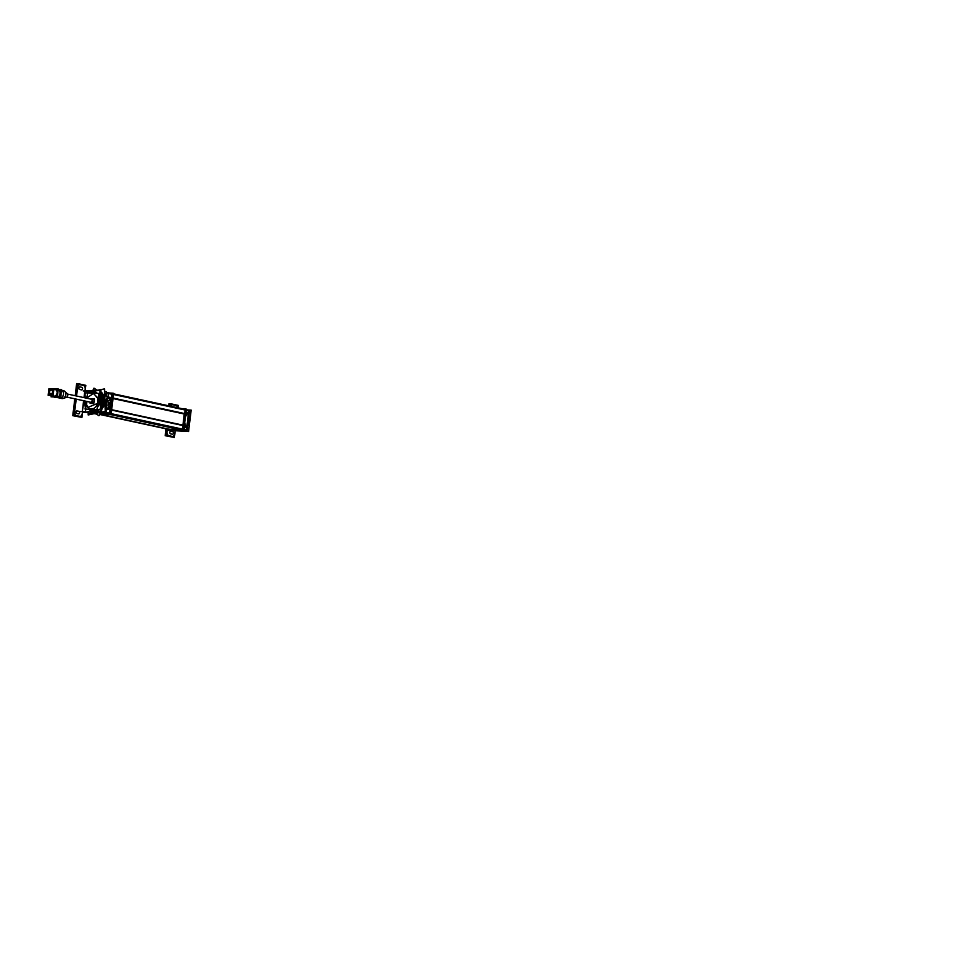 <?xml version="1.0" encoding="UTF-8"?>
<svg xmlns="http://www.w3.org/2000/svg" width="963" height="963" viewBox="0 0 963 963"><rect width="100%" height="100%" fill="white"/><g stroke="black" fill="none" stroke-linecap="round" stroke-linejoin="round"><path stroke-width="1.44" d="M169.031 429.462L99.767 414.439L169.043 429.462M99.863 414.222L169.043 429.221L180.635 429.787L169.043 429.221L99.863 414.222L170.487 429.558M182.212 429.871L111.106 414.439L182.212 429.871M112.84 393.686L184.776 409.287L185.149 409.997L182.224 429.871L184.439 413.982L112.382 398.393M183.078 425.189L111.166 409.588L110.504 414.222L112.984 393.759L111.154 409.588L183.078 425.177L111.106 409.576M180.767 429.799L111.082 414.68L180.767 429.799M182.934 425.14L184.27 414.018L113.032 398.562L184.27 414.018L182.934 425.14L111.684 409.696L182.922 425.152M100.116 413.669L102.174 413.765L100.116 413.669M102.343 413.777L109.553 414.126L102.343 413.777M110.3 413.332L112.587 394.397L110.3 413.332L106.231 412.453L110.3 413.332M105.906 400.993L105.701 402.739M83.552 411.887L82.674 411.815L83.552 411.887M83.998 400.825L82.24 412.032L83.612 400.74L82.3 411.61L85.659 411.815L80.736 411.538M88.09 411.935L87.356 411.863M84.84 390.617L83.998 397.635L84.792 391.038L90.245 391.327L85.177 391.086L84.383 397.719L84.84 390.617L83.986 397.635M85.599 409.889A1.842 1.384 -77.8 0 1 85.442 407.457A1.842 1.384 -77.8 0 0 85.599 409.889A1.842 1.384 102.2 0 1 85.442 407.421M90.943 390.954L85.021 390.665L85.177 389.353A3.467 2.275 -87.2 0 0 83.36 385.441A3.467 2.275 -87.2 0 1 85.177 389.353L85.033 390.533M85.189 389.461A3.467 2.275 92.8 0 0 83.312 385.429L80.302 384.779A3.467 2.275 -87.2 0 0 80.001 384.731A3.467 2.275 92.8 0 0 77.642 387.222L76.559 396.022M76.342 387.162L77.642 387.222A3.467 2.275 92.8 0 1 80.218 384.755A3.467 2.275 92.8 0 0 79.989 384.731A3.467 2.275 -87.2 0 0 77.57 387.812M76.173 399.127L74.657 411.719L76.173 399.127M82.312 413.259A3.467 2.275 -87.2 0 1 79.893 416.353A3.467 2.275 92.8 0 1 79.688 416.329L76.438 415.619A3.467 2.275 -87.2 0 1 74.62 412.2L73.32 412.14M79.616 416.317L76.474 415.631L79.616 416.317M79.568 416.305A3.467 2.275 -87.2 0 0 79.893 416.353A3.467 2.275 92.8 0 0 82.276 413.368L82.433 412.056L82.276 413.368A3.467 2.275 92.8 0 1 79.688 416.329M79.664 389.473A1.3 0.855 -87.2 0 1 79.833 386.873A1.3 0.855 92.8 0 1 79.905 386.885A1.3 0.855 92.8 0 0 79.556 389.461L81.554 389.895A1.3 0.855 92.8 0 0 81.807 387.295L79.977 386.897A1.3 0.855 -87.2 0 0 79.833 386.873A1.3 0.855 92.8 0 0 79.556 389.461L81.494 389.883A1.3 0.855 -87.2 0 0 81.614 389.895A1.3 0.855 92.8 0 0 81.807 387.295A1.3 0.855 -87.2 0 1 81.614 389.895M78.677 413.909A1.3 0.855 -87.2 0 1 78.641 413.909A1.3 0.855 -87.2 0 0 78.894 411.321A1.3 0.855 -87.2 0 1 78.689 413.909L76.691 413.488A1.3 0.855 -87.2 0 1 76.992 410.9L78.966 411.321M78.858 411.309L77.064 410.924L78.858 411.309A1.3 0.855 92.8 0 1 78.557 413.885M77.738 384.947A3.467 2.275 92.8 0 0 76.39 387.162A3.467 2.275 92.8 0 1 77.738 384.947M76.306 387.644L75.319 395.757L76.306 387.644L77.401 387.692L76.306 387.644M74.945 398.863L73.405 411.658L74.5 411.707L73.405 411.658L74.945 398.863M74.127 414.824A3.467 2.275 -87.2 0 1 73.369 412.14A3.467 2.275 -87.2 0 0 74.127 414.824M103.823 396.539L102.704 396.287L103.908 396.575L104.353 398.237L104.16 404.003L102.186 403.798L103.968 404.171L104.004 405.279L100.754 404.604L100.405 394.613L103.667 395.348L103.703 396.479L101.922 396.082L102.644 401.968M103.197 394.565L100.971 393.891L103.197 394.565M102.56 393.987L100.405 393.337M100.333 393.036L102.126 393.446L100.959 393.458M101.717 393.229L100.946 393.06L101.717 393.229M93.664 412.369L92.641 412.164M94.591 412.513L92.677 412.164M95.168 412.573L93.832 412.333M96.733 412.706A11.05 8.282 102.2 0 1 96.36 412.766L93.062 412.104L96.36 412.766A11.05 8.282 102.2 0 0 96.733 412.706M97.107 412.609L93.82 411.947L95.457 410.142L93.832 411.935L97.107 412.609M97.745 412.116L96.3 411.815L97.745 412.116M97.648 411.526L96.24 411.43M99.093 411.345L96.661 411.309L98.274 411.923M103.715 406.254L100.405 405.543L103.667 406.205L102.15 408.517L100.429 407.987M102.836 400.03L104.57 400.5L104.341 403.172L104.04 404.099L102.21 403.726L101.922 396.094L102.463 398.02L104.305 398.405L102.511 398.369L102.632 399.609L104.486 400.006L102.824 399.633L104.473 400.403L102.644 399.982L102.68 400.813L104.498 400.825M100.008 393.855L103.318 394.601M94.663 391.159L93.086 390.292L94.663 391.159M93.086 410.274A9.365 7.018 -77.8 0 0 95 409.528A9.365 7.018 -77.8 0 1 93.086 410.274A9.365 7.018 -77.8 0 1 88.56 409.215A9.365 7.018 -77.8 0 0 93.086 410.274M97.251 407.602A9.365 7.018 -77.8 0 0 98.756 395.179A9.365 7.018 -77.8 0 1 97.251 407.602M97.371 393.373A9.365 7.018 -77.8 0 0 92.46 391.989A9.365 7.018 -77.8 0 0 90.101 393.012A9.365 7.018 -77.8 0 1 92.46 391.989A9.365 7.018 -77.8 0 1 97.371 393.373M92.701 390.364A11.087 8.318 102.2 0 1 92.966 390.316A11.087 8.318 102.2 0 0 92.701 390.364A11.087 8.318 102.2 0 0 92.328 390.46L90.51 392.037L92.328 390.46A11.087 8.318 102.2 0 1 92.701 390.364L92.52 391.604M93.483 412.032A11.087 8.318 102.2 0 1 93.447 412.032A11.087 8.318 102.2 0 1 93.062 412.104L90.991 411.093L93.026 412.092A11.087 8.318 102.2 0 0 93.447 412.032A11.087 8.318 102.2 0 1 93.447 412.032L93.447 412.02M87.139 396.371A9.365 7.018 -77.8 0 0 86.345 398.14A9.329 6.994 102.2 0 1 87.127 396.419A9.365 7.018 -77.8 0 0 86.345 398.14M85.683 401.186A9.365 7.018 -77.8 0 0 86.056 405.291A9.365 7.018 -77.8 0 1 85.683 401.186A9.329 6.994 102.2 0 0 86.056 405.23M98.635 399.212A7.752 5.814 102.2 0 1 98.13 403.521A7.752 5.814 -77.8 0 0 98.635 399.212A7.752 5.814 102.2 0 1 98.13 403.521M96.144 411.442L98.021 409.6L96.144 411.442M100.405 405.519L103.667 406.205L101.404 406.47L103.101 406.976L101.259 406.434L100.477 407.614M99.382 411.719L96.625 411.309M97.829 410.575L97.215 411.141L99.033 411.538M99.189 409.359L97.829 410.551M101.404 406.615L103.065 406.976L102.656 407.53L100.477 407.686L102.704 407.722L100.417 407.794M97.684 412.188L95.746 411.755M97.648 412.176L95.963 411.743L97.781 412.14M97.889 404.616L97.516 405.507A8.186 6.139 102.2 0 0 97.793 404.954L97.889 404.978M97.745 405.098L97.684 403.569L97.732 405.098M87.115 398.309L87.272 396.9M86.826 402.871L86.357 404.243L87.862 407.265L86.405 404.231L86.742 401.427L86.405 404.231L87.826 407.337A8.186 6.139 -77.8 0 0 88.716 408.18C92.304 409.973 95.217 408.613 97.456 404.111L97.805 397.731L93.315 393.494L87.188 397.755L93.315 393.494L97.805 397.731L98.106 399.067M98.178 399.272L98.852 399.188L98.491 397.406L98.635 399.38M98.551 397.659L98.178 399.091L98.551 397.659M93.255 393.494L93.893 393.578M92.051 393.109L94.88 393.253L92.051 393.109M91.064 402.51L92.003 403.365A2.359 1.77 102.2 0 1 91.04 402.895L91.052 402.907M91.942 398.802L91.918 398.814A2.359 1.77 102.2 0 1 92.568 398.694L91.545 399.079M90.763 402.486A2.359 1.77 102.2 0 0 92.003 403.365A2.359 1.77 -77.8 0 0 92.568 398.694A2.359 1.77 102.2 0 0 91.485 399.079L92.472 398.682M91.449 399.164A1.649 1.24 102.2 0 0 91.1 399.176A1.661 1.252 102.2 0 1 91.389 399.139A1.661 1.252 -77.8 0 1 90.991 402.438A1.661 1.252 102.2 0 1 90.438 402.221A1.649 1.24 102.2 0 0 91.052 402.414M90.931 402.329L66.856 397.105L91.004 402.329A1.565 1.168 -77.8 0 0 91.377 399.248A1.565 1.168 -77.8 0 1 91.004 402.329A1.565 1.168 102.2 0 1 90.859 402.317L66.856 397.105L90.859 402.317A1.565 1.168 102.2 0 0 91.268 399.236M102.897 401.812L104.522 402.173L102.68 401.764L102.355 403.292L102.547 402.077M103.197 413.127L104.654 413.199L103.197 413.127M104.63 413.572L101.801 413.031L103.667 413.633M101.753 413.031L105.087 412.597M100.26 413.452L101.512 413.512L100.26 413.452M108.362 393.097A0.831 0.626 -77.8 0 0 107.928 392.639A0.831 0.626 -77.8 0 1 108.434 393.109A0.831 0.626 -77.8 0 0 108.012 392.663L112.141 393.554M106.58 409.492L105.822 409.335L106.532 409.492L106.303 411.406A1.673 1.264 102.2 0 1 106.255 411.827L106.171 412.441L106.255 411.827A1.673 1.264 102.2 0 0 106.303 411.406L106.243 411.839M108.398 394.12L108.47 393.506L108.398 394.12A1.673 1.264 102.2 0 1 108.338 394.541L108.386 394.108A1.673 1.264 102.2 0 1 108.338 394.541M107.326 396.84L108.109 396.455L106.977 396.527M107.399 399.26L106.52 406.53A2.432 1.589 92.8 0 0 107.976 409.299A2.432 1.589 92.8 0 0 109.662 407.217L110.54 399.934A2.432 1.589 92.8 0 0 109.096 397.177A2.432 1.589 92.8 0 0 107.399 399.26L106.52 406.53A2.432 1.589 92.8 0 0 107.796 409.275A2.432 1.589 92.8 0 0 109.662 407.217L110.54 399.934A2.432 1.589 92.8 0 0 109.264 397.201A2.432 1.589 92.8 0 0 107.399 399.26M108.566 402.125A1.384 1.047 -83.2 0 1 108.891 403.256A1.384 1.035 102.2 0 1 108.35 404.328A1.384 1.035 -77.8 0 0 108.891 403.256A1.384 1.035 102.2 0 0 108.614 402.137A1.384 1.035 102.2 0 1 108.35 404.328A1.384 1.035 -77.8 0 0 108.891 403.256A1.384 1.035 107.6 0 1 108.301 404.316M108.121 405.76A1.384 1.047 -83.2 0 1 108.458 406.892A1.384 1.035 102.2 0 1 107.904 407.963A1.384 1.035 -77.8 0 0 108.458 406.892A1.384 1.035 102.2 0 0 108.169 405.772A1.384 1.035 102.2 0 1 107.904 407.963A1.384 1.035 -77.8 0 0 108.458 406.892A1.384 1.035 107.6 0 1 107.856 407.951M185.739 410.262L183.452 429.209L185.739 410.262M183.68 425.622L185.101 413.765M185.293 409.419L188.194 410.045A0.831 0.626 102.2 0 1 188.616 410.503A0.831 0.626 102.2 0 0 188.11 410.033M188.7 410.9L186.052 410.334L188.64 410.888L188.279 413.837L188.64 410.888L186.052 410.334L188.688 410.936M188.989 415.45A10.4 7.8 102.2 0 1 187.713 426.019A10.4 7.8 102.2 0 0 188.989 415.45M181.875 430.593A10.4 7.8 102.2 0 1 180.851 430.702A10.4 7.8 102.2 0 0 181.875 430.593M184.005 430.69L179.311 430.461A10.4 7.8 -77.8 0 0 179.479 430.473A10.4 7.8 -77.8 0 1 179.311 430.461L174.423 430.268M188.291 421.216A10.4 7.8 -77.8 0 0 188.459 419.904A10.4 7.8 -77.8 0 1 188.291 421.216M165.66 429.859L170.463 429.811M179.563 430.473L171.968 429.955A1.673 1.264 -77.8 0 1 171.799 429.955A1.673 1.264 102.2 0 1 171.643 429.943L171.968 429.943M184.8 430.605L183.379 430.509L184.812 430.581A1.673 1.264 102.2 0 0 184.968 430.605A1.673 1.264 -77.8 0 0 185.137 430.605L184.812 430.581A1.673 1.264 102.2 0 0 185.04 430.605M184.186 430.69L186.292 430.738L186.774 426.814M183.764 429.269L186.353 429.835L186.702 426.886L186.353 429.835L183.764 429.269L186.413 429.823M188.339 413.861L189.193 414.186M187.508 427.054L186.762 426.898L187.508 427.054L189.085 414.018L187.508 427.054M187.291 412.718L185.486 416.979L187.291 412.718C189.181 412.381 187.135 428.836 185.498 427.536C187.135 428.836 189.181 412.381 187.291 412.718M184.788 422.721L185.498 427.536L184.788 422.721M170.186 405.002A3.467 2.275 92.8 0 0 169.332 405.929A3.467 2.275 92.8 0 1 170.186 405.002M166.575 434.879A3.467 2.275 -87.2 0 1 165.853 431.713L166.033 430.232L165.853 431.713L166.948 431.761L165.853 431.713A3.467 2.275 -87.2 0 0 166.575 434.879M174.76 433.314A3.467 2.275 -87.2 0 1 172.341 436.408A3.467 2.275 92.8 0 1 172.148 436.383L168.898 435.673A3.467 2.275 -87.2 0 1 167.105 431.773L167.249 430.593M168.934 435.685L172.064 436.371L168.934 435.685M172.028 436.359A3.467 2.275 -87.2 0 0 172.341 436.408A3.467 2.275 92.8 0 0 174.724 433.422L175.037 430.846L174.724 433.422A3.467 2.275 92.8 0 1 172.148 436.383M175.808 405.495A3.467 2.275 -87.2 0 1 177.553 407.71A3.467 2.275 -87.2 0 0 175.808 405.495M170.511 406.181A3.467 2.275 -87.2 0 1 172.449 404.785A3.467 2.275 92.8 0 0 170.487 406.181A3.467 2.275 92.8 0 1 172.666 404.809A3.467 2.275 92.8 0 0 172.437 404.785A3.467 2.275 -87.2 0 1 172.762 404.833L175.748 405.483A3.467 2.275 92.8 0 1 177.589 407.722M170.451 433.819A1.3 0.855 92.8 0 1 170.8 431.243A1.3 0.855 92.8 0 0 170.451 433.819L172.449 434.253A1.3 0.855 92.8 0 0 172.69 431.665L170.86 431.268A1.3 0.855 -87.2 0 0 170.728 431.231L172.762 431.665M172.377 434.241L170.487 433.832L172.377 434.241A1.3 0.855 -87.2 0 0 172.666 431.653L170.86 431.268M183.656 425.61L185.089 413.753L183.656 425.61M62.053 398.538L59.85 398.068A3.984 2.985 -77.8 0 0 63.438 394.782A3.984 2.985 -77.8 0 0 61.56 390.292A3.984 2.985 -77.8 0 1 63.522 394.637A3.984 2.985 -77.8 0 1 60.091 398.092A3.984 2.985 -77.8 0 1 59.718 398.044L61.873 398.513A3.984 2.985 -77.8 0 0 62.234 398.562A3.984 2.985 102.2 0 0 65.725 394.758A3.984 2.985 102.2 0 0 63.197 390.665A3.984 2.985 102.2 0 1 63.558 390.713A3.984 2.985 102.2 0 1 64.629 391.267A3.984 2.985 102.2 0 1 65.64 395.251A3.984 2.985 102.2 0 1 63.101 398.441A3.984 2.985 102.2 0 1 62.234 398.562L60.091 398.092A3.984 2.985 -77.8 0 0 63.522 394.637A3.984 2.985 -77.8 0 0 61.56 390.292A3.984 2.985 102.2 0 1 63.414 394.686A3.984 2.985 102.2 0 1 59.995 398.068A3.984 2.985 102.2 0 1 59.634 398.02A3.984 2.985 -77.8 0 0 60.224 398.08L62.475 398.574M53.747 396.744A3.984 2.985 -77.8 0 1 52.291 395.709A3.984 2.985 -77.8 0 0 54.169 396.804A3.984 2.985 -77.8 0 0 57.624 393.253A3.984 2.985 -77.8 0 0 55.493 388.968A3.984 2.985 -77.8 0 0 55.132 388.92A3.984 2.985 -77.8 0 0 53.94 389.16A3.984 2.985 -77.8 0 1 55.132 388.92A3.984 2.985 -77.8 0 1 57.66 393.012A3.984 2.985 -77.8 0 1 54.169 396.804A3.984 2.985 -77.8 0 1 53.808 396.756L56.263 397.298A3.984 2.985 -77.8 0 0 56.636 397.346A3.984 2.985 -77.8 0 0 60.055 393.951A3.984 2.985 -77.8 0 0 58.201 389.57A3.984 2.985 -77.8 0 1 60.055 393.951A3.984 2.985 -77.8 0 1 56.636 397.346L55.12 397.021M50.413 395.299L53.952 396.07A3.274 2.456 -77.8 0 0 54.253 396.106A3.274 2.456 -77.8 0 0 57.094 393.181A3.274 2.456 -77.8 0 0 55.348 389.666L55.409 389.678M59.899 396.371A3.984 2.985 -77.8 0 0 60.549 391.038A3.984 2.985 -77.8 0 1 59.899 396.371M182.368 408.757L185.594 408.914L183.006 430.317L166.768 428.992M186.148 409.576L111.347 393.349M113.044 393.277L113.658 393.313L111.07 414.716L99.887 414.174M94.783 413.813L96.3 413.994M169.019 429.486L99.755 414.463M170.246 429.522L99.851 414.259M182.44 430.124L111.082 414.644M100.188 413.524L101.657 413.596M102.872 413.657L107.627 413.897M182.188 430.124L111.07 414.704M186.16 409.407L183.885 430.256L108.843 413.97M109.457 413.271L184.27 429.498L109.457 413.296M184.258 429.594L109.445 413.368L109.902 409.612L184.715 425.839L184.258 429.594M184.703 425.935L109.89 409.708L184.703 425.911M183.03 425.766L184.523 413.416M112.587 397.815L111.094 410.166M109.878 393.024L113.056 393.181L110.468 414.584L99.935 414.066M96.131 413.885L94.169 413.681M83.167 412.284L88.115 412.525M105.798 401.98A10.4 7.8 102.2 0 1 105.641 403.268M82.565 412.224L83.504 412.296M83.227 390.954L90.305 391.303M104.63 391.616L106.339 391.7L105.834 395.853M103.932 411.61L103.751 413.115L100.441 412.946M88.102 412.345L82.433 412.068M76.402 395.986L77.895 383.623L85.827 385.344L85.177 390.665M82.589 412.08L81.939 417.448L74.007 415.739L76.029 399.103M84.997 391.11L85.213 389.329M80.182 384.743L83.444 385.453M76.27 387.752L77.389 387.8M76.197 399.139L74.62 412.2A3.467 2.275 -87.2 0 0 76.426 415.619M74.512 411.598L73.393 411.55M74.693 411.61A3.467 2.275 92.8 0 0 76.571 415.655M82.288 413.404L82.505 411.622M77.871 383.828L76.643 383.563L75.174 395.721M74.801 398.826L72.755 415.679L80.711 417.184M81.867 387.307L79.893 386.885M77.076 410.924A1.3 0.855 92.8 0 0 76.763 413.488M100.826 389.666L104.534 388.871L105.292 411.321L88.199 414.945L88.078 411.707M103.992 396.72L101.885 396.058M104.076 405.543L100.477 404.737L100.116 394.349L103.727 395.155M100.357 394.613L103.739 395.384M103.486 394.698L99.851 393.855M93.11 390.256L94.615 391.159M96.168 390.533L100.826 389.546L100.971 393.915M99.899 392.651L100.934 392.892M101.753 393.253L99.911 392.844M101.753 393.229L100.946 393.048M88.837 392.386A11.123 8.342 102.2 0 1 92.255 390.448A11.123 8.342 102.2 0 0 92.183 390.46L92.051 391.712M92.99 391.508L93.242 390.244A11.123 8.342 102.2 0 0 92.448 390.388A11.123 8.342 102.2 0 1 96.673 390.725M100.008 393.783A11.123 8.342 102.2 0 1 100.405 405.592M97.684 409.672A11.123 8.342 102.2 0 1 92.917 412.164L92.701 410.732M92.015 392.134A9.329 6.994 102.2 0 1 97.323 393.373M98.756 395.239A9.329 6.994 102.2 0 1 97.263 407.542M94.94 409.528A9.329 6.994 102.2 0 1 92.629 410.322M85.189 397.888L85.033 393.193L99.875 390.051L100.525 409.07L85.683 412.224L85.298 401.114M93.893 411.55L93.628 410.539M93.567 412.044A11.123 8.342 102.2 0 1 89.114 411.49M85.514 407.325A11.123 8.342 102.2 0 1 84.672 400.969M93.531 410.13A9.329 6.994 102.2 0 1 88.608 409.215M90.149 393.024A9.329 6.994 102.2 0 1 92.905 391.941M92.99 412.092A11.099 8.318 -77.8 0 0 93.411 412.008L95.289 410.178M93.917 411.959L97.191 412.621M97.034 412.766L93.411 412.008L93.158 410.635M103.872 406.085L100.248 405.339M100.694 404.568L104.076 405.303M102.897 407.168L101.404 406.807M95.686 411.947L101.548 410.707L101.392 406.326M96.011 411.574L96.685 411.731M101.464 408.372L100.321 408.143M100.621 407.493L101.44 407.662M101.44 407.602L100.766 407.469M103.101 407.626L101.428 407.265M97.781 412.116L96.324 411.803M96.577 412.862L90.943 411.105M88.259 411.67L88.319 413.5L94.181 412.26M93.772 412.345L92.725 412.14M85.526 407.939L85.225 401.09M92.592 390.352L90.317 392.073M87.609 392.651L89.318 391.977M92.93 390.292A11.099 8.318 -77.8 0 0 92.243 390.448M97.732 403.377L98.358 403.605M86.73 401.415L86.333 404.616M94.591 393.133L93.736 392.976M86.465 401.366L86.429 402.197M98.25 397.442L97.311 405.158M97.648 403.365L87.886 407.409M88.777 408.228A8.186 6.139 102.2 0 1 86.345 404.376M97.757 403.437L98.972 393.458L87.549 392.892L86.899 398.261M97.708 403.882L97.01 409.624L85.599 409.07L86.526 401.378M93.832 393.566L98.057 398.959M97.817 397.695L97.456 404.111C95.217 408.613 92.304 409.973 88.716 408.18A8.186 6.139 -77.8 0 1 87.826 407.337M91.93 393.109A8.186 6.139 102.2 0 1 94.157 393.048A8.186 6.139 102.2 0 1 94.819 393.253M90.666 399.043L94.422 398.694L93.844 403.545L90.137 403.365L90.245 402.462M92.135 403.377L91.148 402.51M92.701 398.694L91.629 399.091M91.906 403.365L90.991 402.498M91.292 399.151A1.649 1.24 102.2 0 1 90.895 402.414M90.089 399.019L92.701 399.139L92.292 402.57L89.728 402.065M66.88 397.081L91.076 402.329A1.565 1.168 102.2 0 1 90.823 402.305M101.909 395.925L102.692 395.757L102.957 403.786L102.174 403.954M103.992 396.732L102.716 396.467L104.173 397.466L102.74 397.165L104.112 397.623L102.74 397.322M104.064 397.274L102.728 396.961M102.728 396.985L104.16 397.322L102.09 396.479M102.307 396.888L104.148 397.647M104.221 397.466L102.367 397.069M102.307 397.225L104.353 398.237L102.463 397.996M102.752 397.719L104.353 398.08L102.535 397.863M102.776 398.429L104.486 398.875L102.644 398.453M102.776 398.489L104.425 399.2M102.584 398.79L104.534 399.681L102.824 399.645M104.437 399.176L102.812 399.212M104.582 399.693L102.608 399.164M104.582 399.862L102.812 399.476M104.594 399.838L102.644 399.597M104.618 400.524L102.764 400.09M104.606 400.512L102.836 400.102M104.498 401.246L102.872 401.294M104.473 400.801L102.848 400.452M104.57 401.523L102.872 401.15M104.582 401.499L102.62 401.258M104.401 402.45L102.909 402.028M102.921 402.57L104.245 403.292M104.173 403.714L102.957 403.437M104.269 403.28L102.933 403.016M104.16 403.702L102.21 403.726L101.922 396.094L103.703 396.479L103.667 395.372L100.405 394.613L100.754 404.604L104.004 405.315L104.04 404.099L102.776 403.822M104.185 404.015L102.343 403.617M93.014 390.244L93.977 388.137L97.263 390.292M104.75 395.239L107.471 397.033L104.991 402.45M95.421 413.416L98.936 415.727L100.477 412.345M94.169 388.258L97.371 390.268M104.75 395.131L107.687 397.081L105.015 402.955M98.972 415.655L100.754 412.284M109.975 414.162L103.775 412.898M112.466 393.578L107.471 392.904M108.386 393.518L112.671 394.445M110.372 413.741L104.401 412.441L104.522 411.49M112.755 394.048L106.785 392.748L106.363 396.202M105.136 406.422L105.749 401.342M105.16 407.229L105.725 402.51M105.978 408.035L105.184 407.855L106.532 409.492L106.303 411.406M106.604 409.419L106.123 413.344L103.137 413.199M103.21 413.163L102.463 413.007M108.157 396.455L107.206 396.551M108.157 396.527L108.638 392.603L107.772 392.567M108.41 394.144L108.59 392.651L107.459 392.603M106.279 411.803L106.099 413.296L104.955 413.235M110.384 413.356L106.099 412.429L110.384 413.332M109.686 407.06A2.432 1.589 -87.2 0 1 107.988 409.299A2.432 1.589 -87.2 0 1 106.556 406.386M107.435 399.115L106.52 406.675M107.399 399.416A2.432 1.589 -87.2 0 1 109.108 397.177A2.432 1.589 -87.2 0 1 110.528 400.09M109.65 407.361L110.564 399.789M108.386 404.34A1.384 1.047 96.8 0 0 108.891 403.256A1.384 1.035 -72.4 0 0 108.663 402.149M109.012 398.489A1.384 1.047 96.8 0 1 109.337 399.621A1.384 1.035 -72.4 0 1 108.747 400.68A1.384 1.035 -77.8 0 0 109.337 399.621A1.384 1.047 -83.2 0 1 108.831 400.704M109.096 398.513A1.384 1.035 107.6 0 1 109.337 399.621A1.384 1.035 102.2 0 0 109.048 398.501A1.384 1.035 102.2 0 1 109.337 399.621A1.384 1.035 102.2 0 0 109.048 398.501A1.384 1.035 102.2 0 1 109.337 399.621M107.952 407.975A1.384 1.047 96.8 0 0 108.458 406.892A1.384 1.035 -72.4 0 0 108.217 405.784M101.091 412.983L104.618 413.584M100.236 413.464L101.536 413.524M103.005 413.596L103.896 413.645M103.065 413.247A1.384 1.035 102.2 0 1 102.162 413.765A1.384 1.035 102.2 0 0 103.065 413.247A1.384 1.035 102.2 0 1 102.162 413.765A1.384 1.035 102.2 0 0 103.065 413.247A1.384 0.987 101.6 0 1 102.162 413.765A1.384 1.095 -77 0 1 102.018 413.741L102.042 413.741A1.384 0.987 -78.4 0 0 102.162 413.765A1.384 1.095 103 0 0 103.101 413.259M101.332 413.139A1.384 1.095 -77 0 0 102.018 413.741L101.115 413.055L103.318 413.344M167.297 429.546L183.62 430.449L186.208 409.046L185.582 409.01M185.426 409.407L188.784 410.214M187.954 409.961L188.808 409.997L188.327 413.921M188.218 421.529A10.4 7.8 -77.8 0 0 188.447 419.579M180.863 430.533L165.901 430.22L166.069 428.836M171.871 429.955A1.673 1.264 102.2 0 1 171.643 429.943A1.673 1.264 102.2 0 0 171.799 429.955A1.673 1.264 -77.8 0 0 171.968 429.955L173.4 430.028M171.655 429.967L173.472 430.1M182.946 429.992L186.786 430.834L184.21 430.702M185.715 409.865L189.567 410.707L187.183 430.401L183.331 429.57L185.715 409.865M189.109 413.753L187.472 427.319M188.062 422.288L188.483 418.809M186.726 426.874L187.556 427.066M187.255 412.694C189.23 412.248 187.159 428.98 185.45 427.536M185.534 427.548L184.788 422.769M185.498 416.931L187.34 412.718M166.238 429.823L166.346 428.908L166.238 429.823L174.062 430.208L165.973 430.028M166.394 428.908L166.009 430.401M165.853 430.377L165.215 435.721L173.159 437.238M168.826 405.82L169.091 403.617L170.331 403.882M167.345 430.028L167.129 431.809L165.829 431.749M166.96 431.653L165.841 431.605M167.141 431.665A3.467 2.275 92.8 0 0 169.031 435.709M175.194 430.858L174.387 437.503L166.467 435.782L167.129 430.28M170.054 406.085L170.355 403.678L178.275 405.399L177.986 407.806M167.081 430.28L188.579 431.52L191.18 410.106L187.905 409.949M175.892 405.507L172.63 404.797M174.688 433.904L175.061 430.846M170.559 433.844A1.3 0.855 -87.2 0 1 170.728 431.231M183.03 430.112L185.546 409.323M183.042 425.477L184.475 413.621M111.347 397.671L186.16 413.897L111.347 397.683M184.415 414.054L112.515 398.453L184.427 414.018M186.148 413.982L111.335 397.755L111.792 394.011L186.593 410.238L186.148 413.982M111.78 394.108L186.581 410.334M61.981 398.562A4.021 3.021 -77.8 0 0 63.028 398.465A4.021 3.021 -77.8 0 0 65.604 395.239A4.021 3.021 -77.8 0 0 64.605 391.243A4.021 3.021 -77.8 0 0 63.101 390.617A4.021 3.021 -77.8 0 1 63.317 390.641L63.365 390.677M63.028 398.465L66.278 397.43A2.179 1.637 -77.8 0 0 67.121 393.518L64.605 391.243M62.535 398.574A3.984 2.985 -77.8 0 0 65.689 395.263A3.984 2.985 -77.8 0 0 64.184 390.942M61.415 398.417A4.021 3.021 -77.8 0 0 62.354 398.586M51.99 388.811L58.274 388.92L57.286 397.117L51.027 396.816L51.183 395.468M60.308 398.104L55.348 397.021L60.308 398.104A3.984 2.985 102.2 0 1 59.742 398.056L54.927 397.009L59.742 398.056A3.984 2.985 102.2 0 0 60.308 398.104M54.241 396.78A3.984 2.985 102.2 0 1 53.687 396.732A3.984 2.985 102.2 0 1 52.171 395.685A3.984 2.985 102.2 0 0 53.687 396.732A3.984 2.985 102.2 0 0 54.241 396.78M53.952 389.076A3.984 2.985 102.2 0 1 55.192 388.908A3.984 2.985 102.2 0 0 53.952 389.076M61.56 390.292A3.984 2.985 102.2 0 1 63.522 394.746A3.984 2.985 102.2 0 1 59.923 398.08A3.984 2.985 102.2 0 0 63.522 394.746A3.984 2.985 102.2 0 0 61.56 390.292A3.984 2.985 102.2 0 1 63.414 394.686A3.984 2.985 102.2 0 1 59.995 398.068L58.478 397.743M54.819 388.896A3.984 2.985 102.2 0 1 55.373 388.944A3.984 2.985 102.2 0 1 57.479 393.349A3.984 2.985 102.2 0 1 53.868 396.768A3.984 2.985 102.2 0 0 57.479 393.349A3.984 2.985 102.2 0 0 55.373 388.944A3.984 2.985 102.2 0 0 54.819 388.896M58.225 389.329L60.741 389.449L59.742 397.659L53.531 396.937M60.717 389.594L61.632 389.642L60.645 397.851L54.397 397.394M48.944 388.667L53.976 388.908L53.182 395.504L48.15 395.263L48.944 388.667M54.097 396.094L50.907 395.396M51.268 388.835A3.274 2.456 102.2 0 1 51.737 388.883A3.274 2.456 102.2 0 1 53.459 392.507A3.274 2.456 102.2 0 1 50.485 395.312M54.41 396.106L51.22 395.408M50.798 395.324A3.274 2.456 102.2 0 1 50.341 395.287A3.274 2.456 102.2 0 1 48.619 391.652A3.274 2.456 102.2 0 1 51.581 388.847M52.279 392.085L52.628 392.158A2.082 1.565 102.2 0 1 49.534 391.748A2.082 1.565 102.2 0 1 52.628 392.134M51.292 388.92A3.202 2.408 102.2 0 1 53.483 392.206A3.202 2.408 102.2 0 1 50.533 395.239M50.834 395.263A3.202 2.408 102.2 0 1 48.644 391.965A3.202 2.408 102.2 0 1 51.593 388.932M184.439 413.982L113.092 398.068L184.715 413.596L185.149 409.997L113.526 394.457L185.149 409.997L184.715 409.287M182.826 429.209L111.202 413.669L182.826 429.209M183.259 425.598L111.636 410.069L183.259 425.598M85.659 411.815L82.3 411.622L83.612 400.74L82.252 412.032M83.998 397.635L85.177 391.086L84.383 397.719M81.771 387.295L79.977 386.897M79.592 389.473L81.494 389.883M76.655 413.476A1.3 0.855 -87.2 0 1 76.992 410.9M83.287 385.429L80.302 384.779M102.234 408.216L101.452 408.216M101.428 407.253L102.668 407.698L101.428 407.421M102.788 398.67L104.473 399.031L102.788 398.838M102.764 397.9L104.353 398.237L102.764 398.068M104.112 397.623L102.752 397.683M102.704 396.299L103.956 396.72L102.716 396.455M102.596 393.999L100.838 393.867M102.09 393.446L100.946 393.277M97.215 411.141L95.963 411.743M97.251 411.61L98.25 411.911M96.709 411.731L97.817 411.959L96.709 411.731M92.003 403.365A2.359 1.77 -77.8 0 0 92.568 398.694M91.1 399.176A1.661 1.252 102.2 0 1 91.389 399.139A1.661 1.252 -77.8 0 1 90.991 402.438A1.661 1.252 102.2 0 1 90.438 402.221M102.704 401.764L102.511 402.474M102.872 401.306L104.437 401.631L102.872 401.306M102.945 403.425L104.136 403.702L102.945 403.425M102.752 403.834L104.04 404.099L102.752 403.834M108.518 393.518L112.587 394.397L108.518 393.518M183.885 430.244L185.678 430.642M168.874 435.673A3.467 2.275 -87.2 0 1 167.105 431.773L167.285 430.292M172.437 434.253A1.3 0.855 92.8 0 0 172.69 431.665M172.75 404.833L175.748 405.483M104.1 396.094L102.692 395.793M101.633 392.471L100.91 392.326M101.717 393L100.934 392.82M102.138 392.952L100.934 392.699M102.198 393.482L100.946 393.193M102.62 393.482L100.946 393.133M102.644 394.023L100.959 393.638M103.077 407.084L101.404 406.723M98.094 412.393L96.228 411.959M98.358 411.923L97.046 411.658M98.744 412.08L96.95 411.67M102.198 409.022L101.476 408.866M102.247 408.481L101.464 408.312M102.68 407.794L101.44 407.542M97.72 412.188L96.095 411.851M95.433 412.946L93.58 412.525M94.771 412.922L92.99 412.513M94.121 412.826L92.869 412.537M103.992 396.636L102.704 396.347M104.365 396.84L102.716 396.503M104.221 397.382L102.728 397.045M104.57 397.623L102.692 397.238M104.401 398.152L102.764 397.791M104.726 398.441L102.848 398.044M104.534 398.959L102.788 398.562M104.835 399.272L102.957 398.875M104.606 399.765L102.764 399.356M104.895 400.114L103.005 399.717M104.63 400.596L102.788 400.187M104.895 400.981L103.017 400.572M104.606 401.427L102.872 401.053M104.847 401.848L102.969 401.439M104.534 402.269L102.897 401.908M104.75 402.715L102.86 402.305M104.413 403.112L102.933 402.787M104.594 403.569L102.945 403.208M104.245 403.942L102.957 403.666M104.389 404.424L102.511 404.015M188.363 420.554L189.482 420.795M166.346 428.908L166.19 430.232M66.266 393.133A2.215 1.661 102.2 0 1 65.737 397.514M51.015 395.408L54.253 396.106A3.274 2.456 -77.8 0 0 57.118 392.988A3.274 2.456 -77.8 0 0 55.035 389.618M50.678 395.263A3.202 2.408 -77.8 0 0 53.483 392.206A3.202 2.408 -77.8 0 0 51.448 388.908A3.202 2.408 -77.8 0 0 48.644 391.965A3.202 2.408 -77.8 0 0 50.678 395.263A3.202 2.408 -77.8 0 0 53.483 392.206A3.202 2.408 -77.8 0 0 51.448 388.908A3.202 2.408 -77.8 0 0 48.644 391.965A3.202 2.408 -77.8 0 0 50.678 395.263M60.031 398.08L62.294 398.574L60.031 398.08M98.346 411.382L98.996 411.514M101.416 406.88L102.848 407.168M102.74 397.153L104.173 397.466M102.812 399.284L104.534 399.681M102.86 400.861L104.461 401.222M102.909 402.149L104.353 402.45M102.957 403.75L104.16 404.003M64.653 391.291L67.073 393.482A2.215 1.661 102.2 0 1 66.206 397.454L63.101 398.441M109 402.414L108.915 404.099M109.349 400.464L109.433 398.778M108.554 406.049L108.47 407.734M67.518 394.06L91.521 399.26L67.518 394.06M67.675 394.529L67.193 396.744L67.675 394.529M63.558 390.713L61.415 390.256M57.166 397.49L61.921 398.526M102.162 393.458L100.296 393.036M107.928 392.639L112.226 393.578M108.879 404.135L108.963 402.378M109.409 398.742L109.325 400.488M108.446 407.77L108.53 406.013M103.342 413.332L102.018 413.741L103.342 413.332M188.242 410.057L185.233 409.407M111.407 393.373L186.22 409.6M61.355 390.244L63.618 390.725M61.439 390.256L60.669 390.087L61.439 390.256M54.024 396.082L50.341 395.287"/></g></svg>
